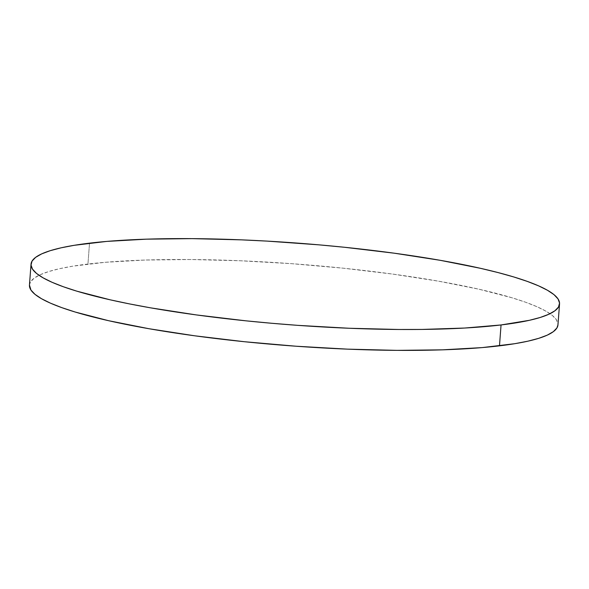 <?xml version="1.0" encoding="UTF-8"?>
<svg xmlns="http://www.w3.org/2000/svg" width="589" height="589" viewBox="0 0 589 589"><rect width="100%" height="100%" fill="white"/><g stroke="black" fill="none" stroke-linecap="round" stroke-linejoin="round"><path stroke-width="0.44" stroke-dasharray="2.94 2.21" d="M29.457 285.039L30.495 281.962L34.074 278.229L40.148 274.754L48.666 271.566L59.548 268.702L72.683 266.184L105.195 262.296L144.946 260.051L190.416 259.521L239.856 260.743L291.371 263.658L342.967 268.164L392.679 274.084L438.584 281.189L478.923 289.206L512.143 297.828L525.668 302.26L536.969 306.722L545.922 311.169L552.445 315.549L556.48 319.834L557.974 324.782A265.006 41.002 4.3 0 0 383.093 272.81A265.006 41.002 4.3 0 0 87.945 264.049L89.521 243.161L87.945 264.049A265.006 41.002 4.3 0 0 29.457 285.076"/><path stroke-width="0.88" d="M501.055 324.951A265.006 41.002 -175.7 0 1 205.907 316.19A265.006 41.002 -175.7 0 1 31.026 264.189A265.006 41.002 -175.7 0 1 89.521 243.161A265.006 41.002 -175.7 0 1 384.661 251.923A265.006 41.002 -175.7 0 1 559.543 303.924A265.006 41.002 -175.7 0 1 501.055 324.951L499.479 345.839L501.055 324.951L464.743 328.036L421.93 329.435L398.584 329.479L349.144 328.257L297.629 325.342L271.72 323.273L246.033 320.836L196.321 314.916L150.416 307.811L129.447 303.895L110.077 299.794L76.857 291.172L63.332 286.74L52.031 282.278L43.078 277.831L36.555 273.451L32.52 269.166L31.018 265.028L32.064 261.074L35.642 257.341L41.716 253.866L50.242 250.678L61.116 247.814L74.251 245.304L106.764 241.409L146.514 239.163L191.992 238.633L241.431 239.856L267.045 241.107L318.855 244.84L344.543 247.277L394.247 253.196L440.152 260.301L480.491 268.319L498.073 272.574L513.711 276.94L527.243 281.38L538.537 285.834L547.49 290.281L554.013 294.662L558.048 298.947L559.55 303.085L558.505 307.038L554.926 310.771L548.852 314.246L540.334 317.434L529.452 320.298L501.055 324.951M31.026 264.189L29.457 285.076A265.006 41.002 4.3 0 0 204.339 337.077A265.006 41.002 4.3 0 0 499.479 345.839A265.006 41.002 4.3 0 0 557.974 324.811L556.936 327.926L553.358 331.659L547.284 335.134L538.758 338.322L527.884 341.186L514.749 343.696L482.236 347.591L442.486 349.837L397.008 350.367L347.569 349.144L296.061 346.222L244.457 341.723L194.753 335.804L148.848 328.699L108.509 320.681L75.289 312.06L61.757 307.62L50.463 303.166L41.51 298.719L34.987 294.338L30.952 290.053L29.457 285.039M559.543 303.924L557.974 324.811"/></g></svg>
